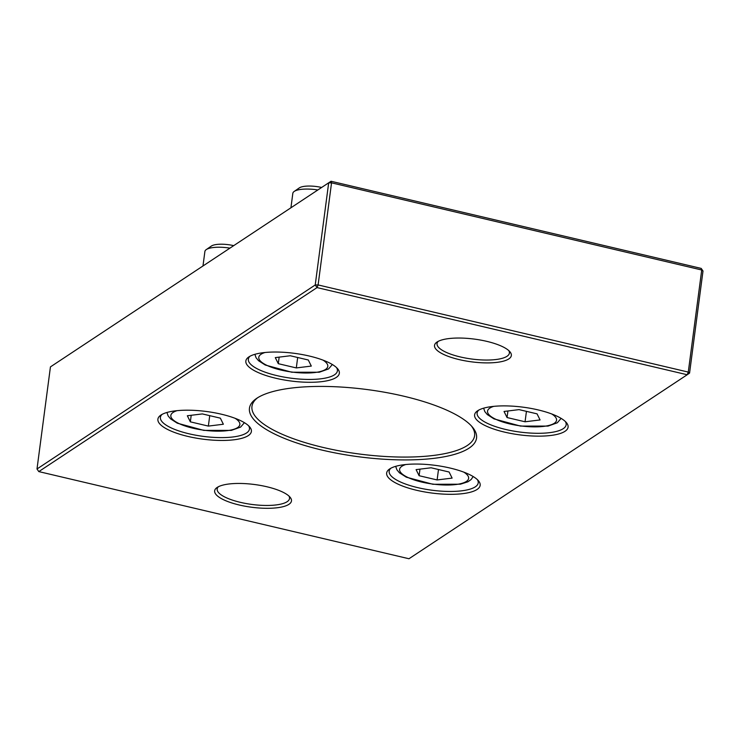 <?xml version="1.0" encoding="UTF-8"?>
<svg xmlns="http://www.w3.org/2000/svg" width="740" height="740" viewBox="0 0 740 740"><rect width="100%" height="100%" fill="white"/><g stroke="black" fill="none" stroke-linecap="round" stroke-linejoin="round"><path stroke-width="1.11" d="M202.982 265.938L204.888 251.498A22.459 6.641 7.5 0 1 206.247 249.602A22.459 6.641 7.5 0 1 229.918 248.122M233.683 245.634A17.631 5.217 -172.5 0 0 211.335 246.078L206.247 249.602M202.344 413.919L220.353 418.156L223.36 424.242L208.356 426.092L190.347 421.846L187.34 415.76L202.344 413.919M191.207 415.288L190.347 421.846M209.735 415.658L208.356 426.092M290.931 207.774L292.827 193.334A22.459 6.641 7.5 0 1 294.196 191.438A22.459 6.641 7.5 0 1 317.867 189.958M321.632 187.47A17.631 5.217 -172.5 0 0 299.284 187.914L294.196 191.438M290.284 355.755L308.293 359.992L311.309 366.078L296.305 367.928L278.296 363.682L275.289 357.605L290.284 355.755M279.156 357.124L278.296 363.682M297.674 357.494L296.305 367.928M437.118 479.946L419.108 475.709L416.093 469.623L431.096 467.782L449.106 472.018L452.112 478.105L437.118 479.946L438.487 469.521M419.969 469.151L419.108 475.709M519.045 409.618L537.055 413.854L540.061 419.941L525.058 421.782L507.048 417.545L504.042 411.459L519.045 409.618M507.918 410.987L507.048 417.545M526.436 411.357L525.058 421.782M248.603 425.778A44.909 13.283 7.5 0 1 249.454 429.052A44.909 13.283 7.5 0 1 246.522 432.983A44.909 13.283 7.5 0 1 195.943 435.231A44.909 13.283 7.5 0 1 160.404 417.332A44.909 13.283 7.5 0 1 162.079 414.382M160.978 415.038A47.157 13.949 -172.5 0 0 160.756 415.186A47.157 13.949 -172.5 0 0 202.825 439.144A47.157 13.949 -172.5 0 0 249.667 426.897A47.157 13.949 -172.5 0 0 206.784 411.542A47.157 13.949 -172.5 0 0 160.978 415.038M38.804 471.593L317.035 287.592L687.201 374.745L408.97 558.746L38.804 471.593L37 468.984L50.44 366.892L331.03 181.254L50.44 366.892M389.73 468.901A47.157 13.949 -172.5 0 0 389.508 469.049A47.157 13.949 -172.5 0 0 431.587 493.007A47.157 13.949 -172.5 0 0 478.429 480.75A47.157 13.949 -172.5 0 0 435.536 465.395A47.157 13.949 -172.5 0 0 389.73 468.901M256.937 398.194A114.524 33.864 -172.5 0 0 256.401 398.564A114.524 33.864 -172.5 0 0 358.576 456.746A114.524 33.864 -172.5 0 0 472.333 426.989A114.524 33.864 -172.5 0 0 368.178 389.693A114.524 33.864 -172.5 0 0 256.937 398.194M477.679 410.737A47.157 13.949 -172.5 0 0 477.457 410.885A47.157 13.949 -172.5 0 0 519.535 434.843A47.157 13.949 -172.5 0 0 566.368 422.586A47.157 13.949 -172.5 0 0 523.485 407.231A47.157 13.949 -172.5 0 0 477.679 410.737M437.062 342.019A38.739 11.452 -172.5 0 0 436.878 342.139A38.739 11.452 -172.5 0 0 471.436 361.823A38.739 11.452 -172.5 0 0 509.916 351.759A38.739 11.452 -172.5 0 0 474.682 339.142A38.739 11.452 -172.5 0 0 437.062 342.019M248.927 356.874A47.157 13.949 -172.5 0 0 248.705 357.022A47.157 13.949 -172.5 0 0 290.774 380.98A47.157 13.949 -172.5 0 0 337.616 368.733A47.157 13.949 -172.5 0 0 294.733 353.378A47.157 13.949 -172.5 0 0 248.927 356.874M217.19 487.429A38.739 11.452 -172.5 0 0 217.014 487.549A38.739 11.452 -172.5 0 0 251.572 507.233A38.739 11.452 -172.5 0 0 290.043 497.169A38.739 11.452 -172.5 0 0 254.819 484.552A38.739 11.452 -172.5 0 0 217.19 487.429M477.355 479.631A44.909 13.283 7.5 0 1 478.216 482.915A44.909 13.283 7.5 0 1 475.274 486.846A44.909 13.283 7.5 0 1 424.704 489.085A44.909 13.283 7.5 0 1 389.157 471.195A44.909 13.283 7.5 0 1 390.831 468.244M701.196 268.407L703 271.016L701.724 269.998L701.196 268.407L331.03 181.254L331.548 182.845L328.671 182.891L315.231 284.974L318.108 284.937L317.035 287.592L315.231 284.974L37 468.984M288.952 496.041A36.491 10.795 7.5 0 1 289.525 498.51A36.491 10.795 7.5 0 1 251.942 504.449A36.491 10.795 7.5 0 1 217.172 488.983A36.491 10.795 7.5 0 1 218.365 486.754M471.343 425.879A112.276 33.198 7.5 0 1 474.599 435.694A112.276 33.198 7.5 0 1 358.946 453.962A112.276 33.198 7.5 0 1 251.961 406.389A112.276 33.198 7.5 0 1 257.64 397.75M689.56 373.108L687.201 374.745L688.283 372.081L689.56 373.108L703 271.016M318.108 284.937L331.548 182.845L701.724 269.998L688.283 372.081L318.108 284.937M565.304 421.467A44.909 13.283 7.5 0 1 566.155 424.751A44.909 13.283 7.5 0 1 563.223 428.682A44.909 13.283 7.5 0 1 512.654 430.921A44.909 13.283 7.5 0 1 477.106 413.031A44.909 13.283 7.5 0 1 478.78 410.08M336.552 367.614A44.909 13.283 7.5 0 1 337.403 370.897A44.909 13.283 7.5 0 1 334.471 374.819A44.909 13.283 7.5 0 1 283.892 377.067A44.909 13.283 7.5 0 1 248.344 359.168A44.909 13.283 7.5 0 1 250.018 356.218M508.815 350.631A36.491 10.795 7.5 0 1 509.388 353.1A36.491 10.795 7.5 0 1 471.806 359.039A36.491 10.795 7.5 0 1 437.035 343.573A36.491 10.795 7.5 0 1 438.228 341.344M235.089 418.304A34.808 10.295 7.5 0 1 237.586 427.591A34.808 10.295 7.5 0 1 189.126 427.221A34.808 10.295 7.5 0 1 177.064 410.663M323.038 360.139A34.808 10.295 7.5 0 1 325.526 369.427A34.808 10.295 7.5 0 1 277.075 369.057A34.808 10.295 7.5 0 1 265.003 352.499M463.851 472.157A34.808 10.295 7.5 0 1 460.465 483.729A34.808 10.295 7.5 0 1 421.717 482.055A34.808 10.295 7.5 0 1 401.875 466.274A34.808 10.295 7.5 0 1 405.816 464.517M551.79 413.993A34.808 10.295 7.5 0 1 554.288 423.289A34.808 10.295 7.5 0 1 505.827 422.91A34.808 10.295 7.5 0 1 493.765 406.353M166.935 412.476L168.11 415.899L170.616 418.896L177.295 423.188L203.815 430.384L231.333 430.393L240.62 427.082L244.404 422.679M254.884 354.312L256.058 357.735L258.556 360.732L265.244 365.024L291.764 372.22L319.273 372.239L328.569 368.927L332.353 364.515M473.156 476.541L471.139 479.529L467.948 481.777L460.373 484.201L432.9 484.284L406.315 477.18L399.36 472.749L396.853 469.733L395.687 466.339M483.636 408.175L484.811 411.588L487.318 414.585L493.996 418.886L520.516 426.083L548.035 426.092L557.322 422.781L561.105 418.378"/></g></svg>
